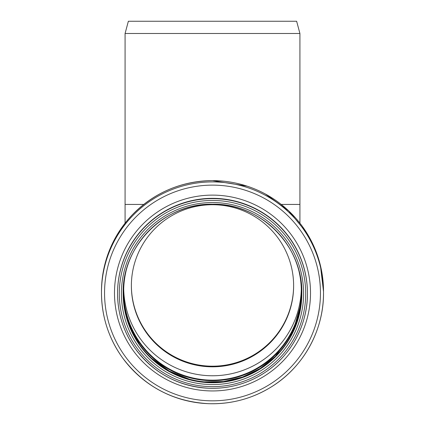 <?xml version="1.0" encoding="UTF-8"?>
<svg xmlns="http://www.w3.org/2000/svg" width="425" height="425" viewBox="0 0 425 425"><rect width="100%" height="100%" fill="white"/><g stroke="black" fill="none" stroke-linecap="round" stroke-linejoin="round"><path stroke-width="0.64" d="M299.922 33.49L125.078 33.49L128.361 21.25L296.639 21.25L299.922 33.49L299.922 204.436L281.233 204.436M220.023 205.073A81.127 81.047 0 0 1 293.627 285.775A81.127 81.047 0 0 1 212.5 366.823A81.127 81.047 0 0 1 131.373 285.775A81.127 81.047 0 0 1 220.023 205.073M301.293 289.223A88.82 88.735 0 0 1 212.5 375.764A88.82 88.735 0 0 1 123.707 289.223M298.674 269.912A88.82 88.735 0 0 1 212.5 380.152A88.82 88.735 0 0 1 126.326 269.912M301.84 292.448A89.346 89.261 0 0 1 212.5 380.672A89.346 89.261 0 0 1 123.16 292.448A89.346 89.261 0 0 0 212.5 380.694A89.346 89.261 0 0 0 301.84 292.458M125.078 223.173L125.078 204.436L143.767 204.436M293.627 285.457A81.127 81.047 0 0 1 212.5 366.185A81.127 81.047 0 0 1 131.373 285.457M301.846 293.223A89.346 89.261 0 0 1 212.5 382.229A89.346 89.261 0 0 1 123.154 293.223M301.846 293.478C303.073 245.783 260.249 202.996 212.5 204.223A89.346 89.261 0 0 1 301.846 293.478A89.346 89.261 0 0 1 212.5 382.739A89.346 89.261 0 0 1 123.154 293.478A89.346 89.261 0 0 1 212.5 204.218C164.751 202.996 121.927 245.783 123.154 293.478M212.5 202.55A91.093 91.008 0 0 1 291.391 339.06A91.093 91.008 0 0 1 133.609 339.06A91.093 91.008 0 0 1 212.5 202.55M212.5 200.451A93.192 93.102 0 0 1 293.207 340.106A93.192 93.102 0 0 1 131.793 340.106A93.192 93.102 0 0 1 212.5 200.451M212.5 198.629A94.94 94.849 0 0 1 307.44 293.478A94.94 94.849 0 0 1 212.5 388.328A94.94 94.849 0 0 1 117.56 293.478A94.94 94.849 0 0 1 212.5 198.629M212.5 198.337A94.94 94.849 0 0 1 307.44 293.186L307.44 293.478C307.679 324.668 291.247 355.321 265.142 372.417C247.977 383.647 229.149 388.928 208.643 388.253C178.123 386.336 153.68 373.155 135.32 348.718C123.632 332.159 117.714 313.746 117.56 293.478L117.56 293.186A94.94 94.849 0 0 1 212.5 198.337M212.5 195.117A98.01 97.915 0 0 1 297.378 341.992A98.01 97.915 0 0 1 127.622 341.992A98.01 97.915 0 0 1 212.5 195.117M212.5 185.13A107.955 107.849 0 0 1 305.989 346.906A107.955 107.849 0 0 1 119.011 346.906A107.955 107.849 0 0 1 212.5 185.13M212.5 181.911A111.026 110.92 0 0 1 323.526 292.83A111.026 110.92 0 0 1 212.5 403.75A111.026 110.92 0 0 1 101.474 292.83A111.026 110.92 0 0 1 212.5 181.911M323.526 291.55L323.526 292.83C323.834 330.331 303.466 367.12 271.506 386.793C252.179 398.73 231.157 404.356 208.441 403.681C172.826 401.593 144.229 386.357 122.639 357.978C108.715 338.491 101.66 316.774 101.474 292.83L101.474 291.55A111.026 110.92 0 0 1 212.5 180.63A111.026 110.92 0 0 1 323.526 291.55L320.381 265.333M299.922 223.167L299.922 204.436M125.078 204.436L125.078 33.49M301.357 302.287L293.048 331.596L275.352 356.405L260.073 368.523L242.526 377.039L223.545 381.544L204.037 381.825L201.163 381.507M189.268 379.158L169.256 371.073L151.783 358.45M139.49 344.415L131.139 329.848L125.662 313.969M117.56 293.462L117.56 293.186M247.042 186.134L212.5 180.625C181.188 181.119 154.503 192.477 132.446 214.694C112.205 236.321 101.878 261.943 101.474 291.55M306.818 233.038L288.708 210.88L265.513 194.092"/></g></svg>
